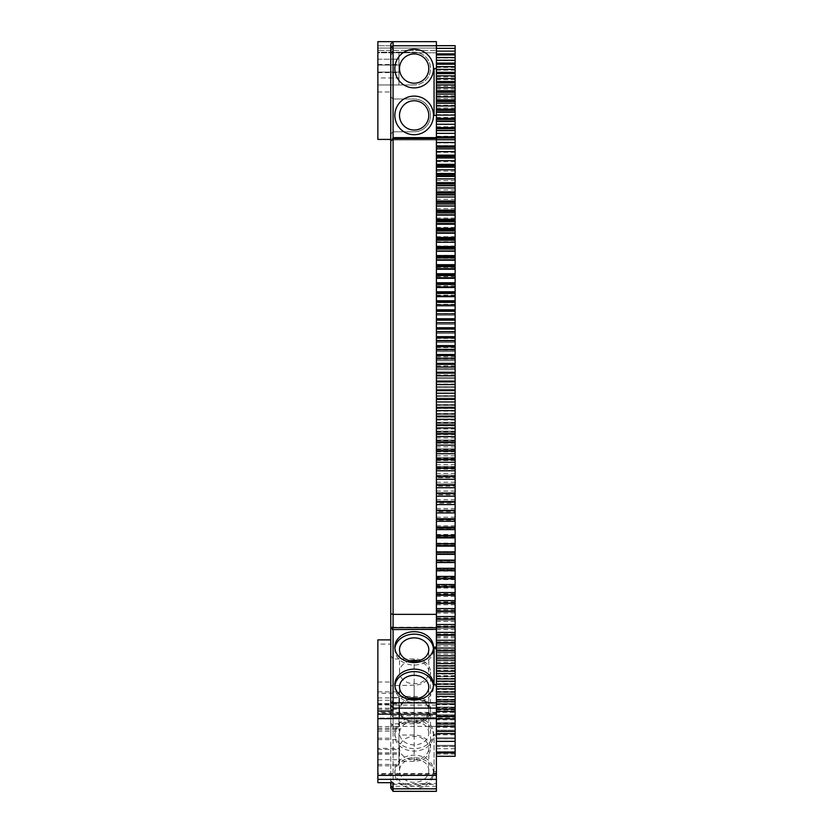 <?xml version="1.0" encoding="UTF-8"?>
<svg xmlns="http://www.w3.org/2000/svg" width="833" height="833" viewBox="0 0 833 833"><rect width="100%" height="100%" fill="white"/><g stroke="black" fill="none" stroke-linecap="round" stroke-linejoin="round"><path stroke-width="0.62" stroke-dasharray="4.17 3.12" d="M393.082 41.65L390.75 43.993L390.75 139.403L390.75 48.085L393.082 45.753L390.75 48.085L390.75 141.162L393.082 138.819L393.082 726.397L390.75 723.013L390.75 141.162L393.082 138.819L391.916 139.986L393.082 137.643L393.082 45.753L436.398 45.753L393.082 45.753L436.398 45.753L436.398 52.771L436.398 45.753L377.87 45.753L455.13 45.753L436.398 45.753L436.398 502.309L455.13 502.309L455.13 501.237L455.13 503.278L436.398 503.278L436.398 502.06L436.398 588.036L455.13 588.036L455.13 586.193L455.13 756.291M455.13 45.68L455.13 502.309M455.13 433.993L455.13 434.597L455.13 433.993M455.13 442.594L455.13 443.271L455.13 442.594M455.13 451.174L455.13 451.923L455.13 451.174M455.13 459.722L455.13 460.555L455.13 459.722M455.13 468.24L455.13 469.156L455.13 468.24M455.13 477.726L455.13 476.736L455.13 477.726L436.398 477.726M455.13 486.274L455.13 485.202L455.13 486.274L436.398 486.274M455.13 494.792L455.13 493.646L455.13 494.792L436.398 494.792M436.398 502.309L436.398 501.237L436.398 502.33L455.13 502.33L455.13 503.278M455.13 511.743L455.13 510.442L455.13 511.743L436.398 511.743M455.13 520.167L455.13 518.792L455.13 520.167L436.398 520.167M455.13 528.57L455.13 527.122L455.13 528.57L436.398 528.57M455.13 536.941L455.13 535.421L455.13 536.941L436.398 536.941M455.13 545.282L455.13 543.678L455.13 545.282L436.398 545.282M455.13 553.591L455.13 551.915L455.13 553.591L436.398 553.591M455.13 561.869L455.13 560.109L455.13 561.869L436.398 561.869M455.13 570.105L455.13 568.283L455.13 570.105L436.398 570.105M455.13 578.321L455.13 576.415L455.13 578.321L436.398 578.321M436.398 586.494L436.398 585.578L455.13 585.599L436.398 585.578L436.398 577.842L455.13 577.842L455.13 586.494L436.398 586.494L436.398 584.516L436.398 752.012M455.13 588.036L455.13 586.494M455.13 594.637L455.13 592.575L455.13 594.637L436.398 594.637M455.13 602.748L455.13 600.614L455.13 602.748L436.398 602.748M455.13 610.818L455.13 608.611L455.13 610.818L436.398 610.818M455.13 618.857L455.13 616.576L455.13 618.857L436.398 618.857M455.13 626.853L455.13 624.5L455.13 626.853L436.398 626.853M455.13 634.819L455.13 632.382L455.13 634.819L436.398 634.819M455.13 642.743L455.13 640.233L455.13 642.743L436.398 642.743M455.13 650.635L455.13 648.053L455.13 650.635L436.398 650.635M455.13 658.486L455.13 655.831L455.13 658.486L436.398 658.486M455.13 666.296L455.13 663.568L455.13 666.296L436.398 666.296M455.13 674.074L455.13 671.263L455.13 674.074L436.398 674.074M455.13 681.81L455.13 678.926L455.13 681.81L436.398 681.81M455.13 689.495L455.13 686.548L455.13 689.495L436.398 689.495M455.13 697.148L455.13 694.118L455.13 697.148L436.398 697.148M455.13 704.76L455.13 701.657L455.13 704.76L436.398 704.76M455.13 712.33L455.13 709.154L455.13 712.33L436.398 712.33L436.398 714.204L436.398 712.33L377.87 712.33L377.87 714.204L377.87 713.027L436.398 713.027M455.13 719.858L455.13 716.609L455.13 719.858L436.398 719.858M455.13 727.344L455.13 724.023L455.13 727.344L436.398 727.344M455.13 734.789L455.13 731.395L455.13 734.789L436.398 734.789M455.13 752.886L436.398 752.886L455.13 752.897M436.398 527.05L455.13 527.05L455.13 536.973L455.13 535.598L436.398 535.598L455.13 535.598L455.13 545.563L455.13 544.116L436.398 544.116L455.13 544.116L455.13 554.122L455.13 552.602L436.398 552.602L455.13 552.591L455.13 562.65L455.13 561.046L436.398 561.046L455.13 561.046L455.13 571.146L455.13 569.47L436.398 569.47L455.13 569.46L455.13 579.601L455.13 577.852L436.398 577.852L436.398 579.601L436.398 502.33L455.13 502.33L436.398 502.33L436.398 45.753L455.13 45.753L436.398 45.753L436.398 748.69L436.398 745.368L436.398 746.316L455.13 746.316L436.398 746.316L436.398 756.291M455.13 745.358L436.398 745.358L455.13 745.368M455.13 738.746L436.398 738.756L455.13 738.746M455.13 737.788L436.398 737.788L455.13 737.799M455.13 730.177L455.13 733.363L455.13 730.177L436.398 730.177L455.13 730.177M455.13 722.523L436.398 722.523L455.13 722.523M455.13 715.786L436.398 715.797L455.13 715.786M455.13 714.818L436.398 714.818L455.13 714.818M436.398 588.036L436.398 710.039L436.398 707.082L436.398 708.06L455.13 708.05L436.398 708.06L436.398 717.859L455.13 717.859M455.13 707.071L436.398 707.071L455.13 707.082M455.13 700.272L436.398 700.282L455.13 700.272M455.13 699.293L436.398 699.293L455.13 699.293M455.13 692.452L436.398 692.452L455.13 692.452M455.13 691.463L436.398 691.463L455.13 691.463M455.13 684.591L436.398 684.591L455.13 684.591M455.13 683.601L436.398 683.601L455.13 683.601M455.13 676.688L436.398 676.698L455.13 676.688M455.13 668.743L436.398 668.753L455.13 668.743M455.13 667.743L436.398 667.743L455.13 667.743M455.13 660.767L436.398 660.767L455.13 660.767M455.13 659.757L436.398 659.757L455.13 659.757M455.13 652.749L436.398 652.749L455.13 652.749M455.13 651.729L436.398 651.729L455.13 651.739M455.13 644.69L436.398 644.69L455.13 644.69M455.13 643.67L436.398 643.67L455.13 643.67M455.13 635.569L436.398 635.569L455.13 635.569M455.13 628.457L436.398 628.457L455.13 628.457M455.13 620.283L436.398 620.293L455.13 620.283M455.13 612.078L436.398 612.088L455.13 612.078M455.13 611.047L436.398 611.047L455.13 611.047M455.13 603.842L436.398 603.842L455.13 603.842M455.13 602.8L436.398 602.8L455.13 602.8M455.13 595.564L436.398 595.564L455.13 595.564M455.13 594.512L436.398 594.512L455.13 594.523M455.13 587.244L436.398 587.255L455.13 587.244M455.13 527.05L455.13 502.33M455.13 501.237L436.398 501.237L455.13 501.237M455.13 492.574L436.398 492.574L455.13 492.574M455.13 484.983L436.398 484.983L455.13 484.983M455.13 483.89L436.398 483.89L455.13 483.89M455.13 476.268L436.398 476.268L455.13 476.268M455.13 475.164L436.398 475.164L455.13 475.164M455.13 467.521L436.398 467.521L455.13 467.521M455.13 466.418L436.398 466.418L455.13 466.418M455.13 458.754L436.398 458.754L455.13 458.754M455.13 457.65L436.398 457.65L455.13 457.65M455.13 449.955L436.398 449.966L455.13 449.955M455.13 448.852L436.398 448.852L455.13 448.852M455.13 441.136L436.398 441.136L455.13 441.136M455.13 440.022L436.398 440.022L455.13 440.022M455.13 432.296L436.398 432.296L455.13 432.296M455.13 431.171L436.398 431.171L455.13 431.182M455.13 423.424L436.398 423.424L455.13 423.424M455.13 422.3L436.398 422.3L455.13 422.3M455.13 414.522L436.398 414.532L455.13 414.522M455.13 413.407L436.398 413.407L455.13 413.407M455.13 405.609L436.398 405.609L455.13 405.609M455.13 404.484L436.398 404.484L455.13 404.484M455.13 396.664L436.398 396.675L455.13 396.664M455.13 395.54L436.398 395.54L455.13 395.54M455.13 387.709L436.398 387.709L455.13 387.709M455.13 386.574L436.398 386.574L455.13 386.574M455.13 378.723L436.398 378.723L455.13 378.723M455.13 377.588L436.398 377.588L455.13 377.588M455.13 369.717L436.398 369.717L455.13 369.717M455.13 368.582L436.398 368.582L455.13 368.582M455.13 360.689L436.398 360.689L455.13 360.689M455.13 359.554L436.398 359.554L455.13 359.554M455.13 351.641L436.398 351.651L455.13 351.641M455.13 350.506L436.398 350.506L455.13 350.506M455.13 342.582L436.398 342.582L455.13 342.582M455.13 341.436L436.398 341.436L455.13 341.436M455.13 333.492L436.398 333.502L455.13 333.492M455.13 332.346L436.398 332.346L455.13 332.346M455.13 324.391L436.398 324.391L455.13 324.391M455.13 323.246L436.398 323.246L455.13 323.246M455.13 315.27L436.398 315.28L455.13 315.27M455.13 314.124L436.398 314.124L455.13 314.124M455.13 306.138L436.398 306.138L455.13 306.138M455.13 304.982L436.398 304.982L455.13 304.982M455.13 296.985L436.398 296.985L455.13 296.985M455.13 295.83L436.398 295.83L455.13 295.83M455.13 287.812L436.398 287.812L455.13 287.812M455.13 286.656L436.398 286.656L455.13 286.656M455.13 278.628L436.398 278.628L455.13 278.628M455.13 277.472L436.398 277.472L455.13 277.472M455.13 269.434L436.398 269.434L455.13 269.434M455.13 268.268L436.398 268.268L455.13 268.268M455.13 260.219L436.398 260.219L455.13 260.219M455.13 259.053L436.398 259.053L455.13 259.053M455.13 250.993L436.398 250.993L455.13 250.993M455.13 249.827L436.398 249.827L455.13 249.827M455.13 240.581L436.398 240.581L455.13 240.591M455.13 232.501L436.398 232.501L455.13 232.501M455.13 231.335L436.398 231.335L455.13 231.335M455.13 223.234L436.398 223.234L455.13 223.234M455.13 222.067L436.398 222.067L455.13 222.067M455.13 213.956L436.398 213.966L455.13 213.956M455.13 212.79L436.398 212.79L455.13 212.79M455.13 204.679L436.398 204.679L455.13 204.679M455.13 203.502L436.398 203.502L455.13 203.502M455.13 195.38L436.398 195.38L455.13 195.38M455.13 194.204L436.398 194.204L455.13 194.204M455.13 186.071L436.398 186.071L455.13 186.071M455.13 184.895L436.398 184.895L455.13 184.895M455.13 176.763L436.398 176.763L455.13 176.763M455.13 175.586L436.398 175.586L455.13 175.586M455.13 167.433L436.398 167.433L455.13 167.433M455.13 166.256L436.398 166.256L455.13 166.256M455.13 158.103L436.398 158.103L455.13 158.103M455.13 156.927L436.398 156.927L455.13 156.927M455.13 148.763L436.398 148.763L455.13 148.763M455.13 147.587L436.398 147.587L455.13 147.587M455.13 139.423L436.398 139.423L455.13 139.423M455.13 138.247L436.398 138.247L455.13 138.247M455.13 130.073L436.398 130.073L455.13 130.073M455.13 128.896L436.398 128.896L455.13 128.896M455.13 120.723L436.398 120.723L455.13 120.723M455.13 119.535L436.398 119.535L455.13 119.535M455.13 111.362L436.398 111.362L455.13 111.362M455.13 110.175L436.398 110.175L455.13 110.175M455.13 101.99L436.398 101.99L455.13 101.99M455.13 100.814L436.398 100.814L455.13 100.814M455.13 92.63L436.398 92.63L455.13 92.63M455.13 91.443L436.398 91.443L455.13 91.443M455.13 83.258L436.398 83.258L455.13 83.258M455.13 82.071L436.398 82.071L455.13 82.071M455.13 73.877L436.398 73.877L455.13 73.877M455.13 72.7L436.398 72.7L455.13 72.7M455.13 64.505L436.398 64.505L455.13 64.505M455.13 63.329L436.398 63.329L455.13 63.329M455.13 55.134L436.398 55.134L455.13 55.134M455.13 53.947L436.398 53.947L455.13 53.947M455.13 45.753L436.398 45.753L436.398 48.085L436.398 41.65L377.87 41.65L377.87 52.771L436.398 52.771L436.398 50.428L436.398 52.771L377.87 52.771L377.87 50.428L377.87 139.403L390.75 139.403L390.75 91.984L390.75 139.403L377.87 139.403L390.75 139.403M436.398 791.35L436.398 717.827L393.082 717.827L393.082 791.35M436.398 788.83L436.398 783.686L436.398 788.83M436.398 775.367L436.398 773.493L436.398 775.367M436.398 138.819L436.398 139.986L436.398 138.819L393.082 138.819L436.398 138.819M436.398 502.33L436.398 503.278M436.398 708.112L436.398 702.5L436.398 708.112M436.398 685.986L436.398 684.58L436.398 685.986L434.055 685.986L434.055 684.58L434.055 685.986M377.87 48.085L436.398 48.085L377.87 48.085M377.87 91.984L377.87 139.403L377.87 91.984L390.75 91.984L377.87 91.984M377.87 52.187L377.87 77.938L398.945 77.938L398.945 72.086L398.945 84.966L414.157 84.966L398.945 84.966L398.945 77.938L377.87 77.938L377.87 84.966L377.87 72.086L398.945 72.086L398.945 65.068L398.945 72.086L377.87 72.086L398.945 72.086L377.87 72.086L377.87 65.068L398.945 65.068L398.945 59.205L398.945 65.068L377.87 65.068L398.945 65.068L377.87 65.068L377.87 59.205L398.945 59.205L398.945 52.187L414.157 52.187A16.389 16.389 0 0 1 430.546 68.577A16.389 16.389 0 0 1 414.157 84.966A16.389 16.389 0 0 0 430.546 68.577A16.389 16.389 0 0 0 414.157 52.187L398.945 52.187L398.945 64.516L398.945 52.187L398.945 59.205L377.87 59.205L377.87 52.187L398.945 52.187L398.945 84.966L398.945 72.638L398.945 84.966L377.87 84.966L398.945 84.966L377.87 84.966L398.945 84.966L398.945 52.187L377.87 52.187M455.13 373.205L436.398 373.205M455.13 382.035L436.398 382.035M455.13 390.854L436.398 390.854M455.13 399.653L436.398 399.653M455.13 408.42L436.398 408.42M455.13 417.166L436.398 417.166M455.13 425.892L436.398 425.892M455.13 434.597L436.398 434.597M455.13 443.271L436.398 443.271M455.13 451.923L436.398 451.923M455.13 460.555L436.398 460.555M455.13 469.156L436.398 469.156M455.13 476.768L436.398 476.768M455.13 485.316L436.398 485.316M455.13 493.834L436.398 493.834M455.13 510.796L436.398 510.796M455.13 519.23L436.398 519.23M455.13 527.633L436.398 527.633M455.13 536.004L436.398 536.004M455.13 544.345L436.398 544.345M455.13 552.664L436.398 552.664M455.13 560.942L436.398 560.942M455.13 569.189L436.398 569.189M455.13 577.404L436.398 577.404M455.13 593.731L436.398 593.731M455.13 601.842L436.398 601.842M455.13 609.912L436.398 609.912M455.13 617.961L436.398 617.961M455.13 625.958L436.398 625.958M455.13 633.934L436.398 633.934M455.13 641.858L436.398 641.858M455.13 649.75L436.398 649.75M455.13 657.612L436.398 657.612M455.13 665.432L436.398 665.432M455.13 673.199L436.398 673.199M455.13 680.946L436.398 680.946M455.13 688.641L436.398 688.641M455.13 696.294L436.398 696.294M455.13 703.916L436.398 703.916M455.13 711.486L436.398 711.486M455.13 719.014L436.398 719.014M455.13 726.511L436.398 726.511M455.13 733.956L436.398 733.956M436.398 754.094L455.13 754.094M436.398 748.69L455.13 748.69M436.398 746.483L455.13 746.483M436.398 741.047L455.13 741.047M436.398 738.829L455.13 738.829M436.398 731.145L455.13 731.145M436.398 731.135L455.13 731.135L436.398 731.124M436.398 733.363L455.13 733.363M436.398 723.492L455.13 723.492M436.398 723.481L455.13 723.481M436.398 725.626L455.13 725.626M436.398 723.388L455.13 723.388M436.398 715.599L455.13 715.599M436.398 710.039L455.13 710.039M436.398 707.769L455.13 707.769M436.398 702.177L455.13 702.177M436.398 699.897L455.13 699.897M436.398 694.274L455.13 694.274M436.398 691.984L455.13 691.984M436.398 686.34L455.13 686.34M436.398 684.039L455.13 684.039M436.398 675.688L455.13 675.688M436.398 675.698L455.13 675.698M436.398 678.354L455.13 678.354M436.398 676.042L455.13 676.042M436.398 670.336L455.13 670.336M436.398 668.004L455.13 668.004M436.398 662.277L455.13 662.277M436.398 659.934L455.13 659.934M436.398 654.176L455.13 654.176M436.398 651.822L455.13 651.822M436.398 646.033L455.13 646.033M436.398 643.68L455.13 643.68M436.398 636.599L455.13 636.599M436.398 636.589L455.13 636.589M436.398 637.859L455.13 637.859M436.398 635.485L455.13 635.485M436.398 627.426L455.13 627.426M436.398 627.436L455.13 627.436M436.398 629.644L455.13 629.644M436.398 627.259L455.13 627.259M436.398 619.252L455.13 619.252M436.398 619.263L455.13 619.263M436.398 621.397L455.13 621.397M436.398 619.002L455.13 619.002M436.398 613.109L455.13 613.109M436.398 610.704L455.13 610.704M436.398 604.779L455.13 604.779M436.398 602.374L455.13 602.374M436.398 596.428L455.13 596.428M436.398 594.002L455.13 594.002M436.398 586.193L455.13 586.193M436.398 586.203L455.13 586.203M436.398 578.904L455.13 578.904L436.398 578.904M436.398 579.601L455.13 579.601M436.398 577.165L455.13 577.165M436.398 570.522L455.13 570.522L436.398 570.522M436.398 571.146L455.13 571.146M436.398 568.689L455.13 568.689M436.398 562.108L455.13 562.108L436.398 562.108M436.398 562.65L455.13 562.65M436.398 560.192L455.13 560.192M436.398 553.664L455.13 553.664L436.398 553.664M436.398 554.122L455.13 554.122M436.398 551.654L455.13 551.654M436.398 545.188L455.13 545.188L436.398 545.188M436.398 545.563L455.13 545.563M436.398 543.085L455.13 543.085M436.398 536.681L455.13 536.681L436.398 536.671M436.398 536.973L455.13 536.973M436.398 534.484L455.13 534.484M436.398 528.132L455.13 528.132L436.398 528.132M436.398 527.06L455.13 527.06M436.398 528.351L455.13 528.351M436.398 525.852L455.13 525.852M436.398 519.563L455.13 519.563L436.398 519.563M436.398 518.48L455.13 518.48L436.398 518.48M436.398 519.698L455.13 519.698M436.398 517.199L455.13 517.199M436.398 510.962L455.13 510.962L436.398 510.962M436.398 509.869L455.13 509.869M436.398 509.879L455.13 509.879M436.398 511.014L455.13 511.014M436.398 508.505L455.13 508.505M436.398 499.79L455.13 499.79M436.398 493.677L455.13 493.677L436.398 493.667M436.398 493.563L455.13 493.563M436.398 491.033L455.13 491.033M436.398 484.796L455.13 484.796M436.398 482.255L455.13 482.255M436.398 476.007L455.13 476.007M436.398 473.456L455.13 473.456M436.398 467.178L455.13 467.178M436.398 464.627L455.13 464.627M436.398 458.327L455.13 458.327M436.398 455.766L455.13 455.766M436.398 449.456L455.13 449.456M436.398 446.884L455.13 446.884M436.398 440.553L455.13 440.553M436.398 437.971L455.13 437.971M436.398 431.629L455.13 431.629M436.398 429.037L455.13 429.037M436.398 422.675L455.13 422.675M436.398 420.082L455.13 420.082M436.398 413.699L455.13 413.699M436.398 411.096L455.13 411.096M436.398 404.703L455.13 404.703M436.398 402.1L455.13 402.1M436.398 395.675L455.13 395.675M436.398 393.072L455.13 393.072M436.398 386.637L455.13 386.637M436.398 384.023L455.13 384.023M436.398 377.568L455.13 377.568M436.398 374.944L455.13 374.944M436.398 368.488L455.13 368.488M436.398 365.854L455.13 365.854M436.398 359.377L455.13 359.377M436.398 356.743L455.13 356.743M436.398 350.256L455.13 350.256M436.398 347.611L455.13 347.611M436.398 341.114L455.13 341.114M436.398 338.458L455.13 338.458M436.398 331.951L455.13 331.951M436.398 329.295L455.13 329.295M436.398 322.767L455.13 322.767M436.398 320.111L455.13 320.111M436.398 313.562L455.13 313.562M436.398 310.907L455.13 310.907M436.398 304.347L455.13 304.347M436.398 301.681L455.13 301.681M436.398 295.121L455.13 295.121M436.398 292.445L455.13 292.445M436.398 285.865L455.13 285.865M436.398 283.189L455.13 283.189M436.398 276.608L455.13 276.608M436.398 273.922L455.13 273.922M436.398 267.331L455.13 267.331M436.398 264.644L455.13 264.644M436.398 258.032L455.13 258.032M436.398 255.346L455.13 255.346M436.398 248.734L455.13 248.734M436.398 246.037L455.13 246.037M436.398 241.757L455.13 241.757M436.398 241.747L455.13 241.747M436.398 239.415L455.13 239.415M436.398 236.718L455.13 236.718M436.398 230.075L455.13 230.075M436.398 227.378L455.13 227.378M436.398 220.735L455.13 220.735M436.398 218.038L455.13 218.038M436.398 211.384L455.13 211.384M436.398 208.677L455.13 208.677M436.398 202.023L455.13 202.023M436.398 199.316L455.13 199.316M436.398 192.642L455.13 192.642M436.398 189.934L455.13 189.934M436.398 183.26L455.13 183.26M436.398 180.553L455.13 180.553M436.398 173.868L455.13 173.868M436.398 171.15L455.13 171.15M436.398 164.476L455.13 164.476M436.398 161.748L455.13 161.748M436.398 155.063L455.13 155.063M436.398 152.345L455.13 152.345M436.398 145.65L455.13 145.65M436.398 142.922L455.13 142.922M436.398 136.227L455.13 136.227M436.398 133.509L455.13 133.509M436.398 126.803L455.13 126.803M436.398 124.075L455.13 124.075M436.398 117.37L455.13 117.37M436.398 114.642L455.13 114.642M436.398 107.936L455.13 107.936M436.398 105.208L455.13 105.208M436.398 98.492L455.13 98.492M436.398 95.764L455.13 95.764M436.398 89.048L455.13 89.048M436.398 86.32L455.13 86.32M436.398 79.604L455.13 79.604M436.398 76.875L455.13 76.875M436.398 70.159L455.13 70.159M436.398 67.421L455.13 67.421M436.398 60.705L455.13 60.705M436.398 57.977L455.13 57.977M436.398 51.25L455.13 51.25M436.398 48.522L455.13 48.522M436.398 774.201L377.87 774.201L377.87 775.367L377.87 773.493L436.398 773.493M377.87 774.201L377.87 773.493M390.937 785.831L393.082 786.258L393.082 788.83L393.082 783.686L436.398 783.686M390.75 780.406L390.75 785.55L390.75 780.406L393.082 784.384L436.398 784.384M436.398 786.258L393.082 786.258L393.082 784.384L390.75 783.915M436.398 735.622L434.055 735.622L434.055 734.217L434.055 773.086L434.055 735.622M436.398 773.086L434.055 773.086M433.472 773.086A19.315 15.452 0 0 0 414.157 757.634A19.315 15.452 0 0 0 394.842 773.086A19.315 15.452 0 0 0 414.157 788.539A19.315 15.452 0 0 0 433.472 773.086L433.472 770.629A19.315 15.452 0 0 0 414.157 755.177A19.315 15.452 0 0 0 394.842 770.629A19.315 15.452 0 0 0 414.157 786.081A19.315 15.452 0 0 0 433.472 770.629M433.472 735.622A19.315 15.452 0 0 0 414.157 720.17A19.315 15.452 0 0 0 394.842 735.622A19.315 15.452 0 0 0 414.157 751.074A19.315 15.452 0 0 0 433.472 735.622L433.472 733.165A19.315 15.452 0 0 0 414.157 717.713A19.315 15.452 0 0 0 394.842 733.165A19.315 15.452 0 0 0 414.157 748.617A19.315 15.452 0 0 0 433.472 733.165M436.398 771.681L434.055 771.681M436.398 734.217L434.055 734.217M390.75 723.013L390.75 713.621L393.082 717.598L436.398 717.598M392.26 715.734L393.082 717.827M436.398 726.397L393.082 726.397L393.082 717.598M393.082 137.643L436.398 137.643M436.398 115.402L434.055 115.402L434.055 68.577L434.055 115.402L436.398 115.402L434.055 115.402L434.055 68.577L436.398 68.577M433.472 68.577A19.315 19.315 0 0 1 404.505 85.299A19.315 19.315 0 0 1 404.505 51.844A19.315 19.315 0 0 1 433.472 68.577A19.315 19.315 0 0 1 404.505 85.299A19.315 19.315 0 0 1 404.505 51.844A19.315 19.315 0 0 1 433.472 68.577A19.315 19.315 0 0 1 404.505 85.299A19.315 19.315 0 0 1 404.505 51.844A19.315 19.315 0 0 1 433.472 68.577M433.472 115.402A19.315 19.315 0 0 1 404.505 132.135A19.315 19.315 0 0 1 404.505 98.679A19.315 19.315 0 0 1 433.472 115.402A19.315 19.315 0 0 1 404.505 132.135A19.315 19.315 0 0 1 404.505 98.679A19.315 19.315 0 0 1 433.472 115.402A19.315 19.315 0 0 1 404.505 132.135A19.315 19.315 0 0 1 404.505 98.679A19.315 19.315 0 0 1 433.472 115.402M393.082 50.428L390.75 52.771L393.082 50.428L436.398 50.428L377.87 50.428L393.082 50.428L393.082 52.771L436.398 52.771L393.082 52.771L393.082 45.753L393.082 48.085L436.398 48.085L393.082 48.085L393.082 45.753L390.75 48.085L390.75 50.428L393.082 48.085L390.75 50.428L390.75 48.085M434.055 648.532L434.055 647.126M436.398 705.072L393.082 705.072L393.082 702.5L390.75 699.22L390.75 704.833L393.082 705.072L393.082 708.112L393.082 702.5L436.398 702.5M390.75 699.22L390.75 702.729L393.082 703.198L436.398 703.198M377.87 713.027L377.87 712.33M377.87 639.869L377.87 644.076L390.75 644.076L390.75 639.869L390.75 709.164M377.87 782.687L377.87 644.076M377.87 703.552L377.87 765.829L377.87 703.552L398.945 703.552L398.945 718.067L377.87 718.067M390.75 782.687L390.75 704.489L377.87 704.489M390.75 780.813L393.082 782.687M390.75 713.621L390.75 788.07M390.75 55.113L393.082 52.771L390.75 55.113M394.904 685.809A19.315 15.452 0 0 0 394.842 687.048A19.315 15.452 0 0 0 414.157 702.5A19.315 15.452 0 0 0 433.472 687.048L433.472 684.58M433.472 687.048A19.315 15.452 0 0 0 433.41 685.809M394.904 648.355A19.315 15.452 0 0 0 394.842 649.584A19.315 15.452 0 0 0 414.157 665.036A19.315 15.452 0 0 0 433.472 649.584L433.472 647.126M433.472 649.584A19.315 15.452 0 0 0 433.41 648.355M390.75 704.603L390.75 702.729M390.75 141.162L392.26 139.642M377.87 738.205L390.75 738.205L390.75 644.076M390.75 738.205L390.75 704.489M390.75 134.134L390.75 96.67L393.082 99.012L414.157 99.012A16.389 16.389 0 0 1 430.546 115.402A16.389 16.389 0 0 1 414.157 131.791L393.082 131.791L393.082 99.012L414.157 99.012A16.389 16.389 0 0 1 430.546 115.402A16.389 16.389 0 0 1 414.157 131.791L393.082 131.791L393.082 99.012L390.75 96.67L390.75 134.134L393.082 131.791L390.75 134.134M390.75 685.642L390.75 727.084L390.75 685.642L414.157 685.174A16.389 13.109 0 0 0 430.546 672.054A16.389 13.109 0 0 0 414.157 658.945L393.082 658.945L393.082 723.804L414.157 723.804A16.389 13.109 0 0 0 430.546 710.695A16.389 13.109 0 0 0 414.157 697.575L414.157 661.287M428.797 68.577A14.63 14.63 0 0 1 406.837 81.249A14.63 14.63 0 0 1 406.837 55.905A14.63 14.63 0 0 1 428.797 68.577A14.63 14.63 0 0 1 406.837 81.249A14.63 14.63 0 0 1 406.837 55.905A14.63 14.63 0 0 1 428.797 68.577A14.63 14.63 0 0 1 406.837 81.249A14.63 14.63 0 0 1 406.837 55.905A14.63 14.63 0 0 1 428.797 68.577M377.87 700.272L390.75 700.272M377.87 682.008L390.75 682.008M377.87 765.829L398.945 765.829L398.945 761.268L414.157 761.268A16.389 13.109 0 0 0 430.546 748.149A16.389 13.109 0 0 0 414.157 735.039L414.157 698.752M377.87 752.772L398.945 752.772L398.945 728.209L398.945 752.772M377.87 731.124L398.945 731.124M414.157 761.268L414.157 722.628L398.945 722.628L398.945 718.067M377.87 708.227L398.945 708.227M398.945 765.829L398.945 748.326L377.87 748.326M377.87 764.423L398.945 764.423M377.87 709.341L398.945 709.341L398.945 703.552M377.87 759.738L398.945 759.738M398.945 709.341L398.945 693.243L377.87 693.243M377.87 703.729L398.945 703.729M377.87 753.948L398.945 753.948M377.87 697.929L398.945 697.929M377.87 754.125L398.945 754.125L398.945 748.326M377.87 691.838L398.945 691.838L398.945 693.243M398.945 754.125L398.945 749.44L377.87 749.44M377.87 739.61L398.945 739.61L398.945 735.039L414.157 735.039M377.87 726.543L398.945 726.543L398.945 704.905L398.945 726.543M377.87 704.905L398.945 704.905M398.945 722.628L398.945 691.838M398.945 696.409L414.157 696.409A16.389 13.109 0 0 1 430.546 709.518A16.389 13.109 0 0 1 414.157 722.628M398.945 739.61L398.945 749.44M428.797 770.629A14.63 11.704 0 0 0 414.157 758.925A14.63 11.704 0 0 0 399.528 770.629A14.63 11.704 0 0 0 414.157 782.333A14.63 11.704 0 0 0 428.797 770.629L428.797 748.149A14.63 11.704 0 0 0 414.157 736.445A14.63 11.704 0 0 0 399.528 748.149A14.63 11.704 0 0 0 414.157 759.863A14.63 11.704 0 0 0 428.797 748.149M428.797 733.165A14.63 11.704 0 0 0 414.157 721.461A14.63 11.704 0 0 0 399.528 733.165A14.63 11.704 0 0 0 414.157 744.879A14.63 11.704 0 0 0 428.797 733.165L428.797 710.695A14.63 11.704 0 0 0 414.157 698.981A14.63 11.704 0 0 0 399.528 710.695A14.63 11.704 0 0 0 414.157 722.398A14.63 11.704 0 0 0 428.797 710.695M428.797 115.402A14.63 14.63 0 0 1 406.837 128.074A14.63 14.63 0 0 1 406.837 102.73A14.63 14.63 0 0 1 428.797 115.402A14.63 14.63 0 0 1 406.837 128.074A14.63 14.63 0 0 1 406.837 102.73A14.63 14.63 0 0 1 428.797 115.402A14.63 14.63 0 0 1 406.837 128.074A14.63 14.63 0 0 1 406.837 102.73A14.63 14.63 0 0 1 428.797 115.402M390.75 697.106L393.082 697.575L393.082 723.804L390.75 727.084M390.75 655.665L393.082 658.945L393.082 697.575L414.157 697.575M398.945 761.268L398.945 735.039M410.065 698.283A14.63 11.704 0 0 0 399.528 709.518A14.63 11.704 0 0 0 414.157 721.222A14.63 11.704 0 0 0 428.797 709.518A14.63 11.704 0 0 0 418.26 698.283M428.797 709.518L428.797 687.048M410.065 660.819A14.63 11.704 0 0 0 399.528 672.054A14.63 11.704 0 0 0 414.157 683.768A14.63 11.704 0 0 0 428.797 672.054A14.63 11.704 0 0 0 418.26 660.819M428.797 672.054L428.797 649.584M414.157 697.815L414.157 696.409M414.157 660.35L414.157 658.945M414.157 723.804L414.157 685.174M392.145 715.724L436.398 715.724M391.916 139.986L436.398 139.986L391.916 139.986M392.385 629.561L436.398 629.561M392.145 627.218L436.398 627.218M377.87 64.516L398.945 64.516M377.87 72.638L398.945 72.638M394.842 773.086L394.842 770.629M394.842 735.622L394.842 733.165M394.842 687.048L394.842 684.58M394.842 649.584L394.842 647.126M377.87 728.209L398.945 728.209M377.87 729.458L398.945 729.458M430.546 748.149L430.546 709.518M399.528 770.629L399.528 748.149M399.528 733.165L399.528 710.695M399.528 709.518L399.528 687.048M399.528 672.054L399.528 649.584M430.546 710.695L430.546 672.054"/><path stroke-width="1.25" d="M436.398 45.68L455.13 45.68L455.13 756.291L436.398 756.291L436.398 752.897L455.13 752.897M436.398 48.366L455.13 48.366M436.398 788.83L393.082 788.83L393.082 791.35L436.398 791.35L436.398 752.897M390.75 613.765L393.082 614.358L393.082 627.686L392.145 627.218L392.26 628.228L390.75 627.926L390.75 141.162L393.082 138.819L436.398 138.819L436.398 614.358L393.082 614.358L393.082 138.819L436.398 138.819L436.398 115.402L434.055 115.402L434.055 68.577L436.398 68.577L436.398 115.402M436.398 45.753L436.398 41.65L393.082 41.65L393.082 45.753L436.398 45.753L436.398 68.577M455.13 741.36L436.398 741.36L436.398 614.358M390.75 141.162L390.75 43.993L393.082 41.65L377.87 41.65L377.87 139.403L390.75 139.403M436.398 51.105L455.13 51.105M455.13 53.864L436.398 53.864M455.13 54.905L436.398 54.905M436.398 57.519L455.13 57.519M436.398 60.247L455.13 60.247M455.13 63.089L436.398 63.089M455.13 64.12L436.398 64.12M436.398 66.671L455.13 66.671M436.398 69.399L455.13 69.399M455.13 72.315L436.398 72.315M455.13 73.346L436.398 73.346M436.398 75.813L455.13 75.813M436.398 78.541L455.13 78.541M455.13 81.53L436.398 81.53M455.13 82.571L436.398 82.571M436.398 84.956L455.13 84.956M436.398 87.694L455.13 87.694M455.13 90.755L436.398 90.755M455.13 91.786L436.398 91.786M436.398 94.098L455.13 94.098M436.398 96.836L455.13 96.836M455.13 99.97L436.398 99.97M455.13 101.001L436.398 101.001M436.398 103.24L455.13 103.24M436.398 105.968L455.13 105.968M455.13 109.175L436.398 109.175M455.13 110.206L436.398 110.206M436.398 112.382L455.13 112.382M436.398 115.1L455.13 115.1M455.13 118.39L436.398 118.39M455.13 119.421L436.398 119.421M436.398 121.514L455.13 121.514M436.398 124.232L455.13 124.232M455.13 127.584L436.398 127.584M455.13 128.615L436.398 128.615M436.398 130.635L455.13 130.635M436.398 133.363L455.13 133.363M455.13 136.789L436.398 136.789M455.13 137.82L436.398 137.82M436.398 139.757L455.13 139.757M436.398 142.474L455.13 142.474M455.13 145.983L436.398 145.983M455.13 147.004L436.398 147.004M436.398 148.868L455.13 148.868M436.398 151.596L455.13 151.596M455.13 155.167L436.398 155.167M455.13 156.188L436.398 156.188M436.398 157.978L455.13 157.978M436.398 160.696L455.13 160.696M455.13 164.34L436.398 164.34M455.13 165.371L436.398 165.371M436.398 167.079L455.13 167.079M436.398 169.797L455.13 169.797M455.13 173.514L436.398 173.514M455.13 174.545L436.398 174.545M436.398 176.179L455.13 176.179M436.398 178.887L455.13 178.887M455.13 182.677L436.398 182.677M455.13 183.697L436.398 183.697M436.398 185.259L455.13 185.259M436.398 187.977L455.13 187.977M455.13 191.829L436.398 191.829M455.13 192.86L436.398 192.86M436.398 194.339L455.13 194.339M436.398 197.046L455.13 197.046M455.13 200.972L436.398 200.972M455.13 202.002L436.398 202.002M436.398 203.408L455.13 203.408M436.398 206.115L455.13 206.115M455.13 210.114L436.398 210.114M455.13 211.134L436.398 211.134M436.398 212.467L455.13 212.467M436.398 215.164L455.13 215.164M455.13 219.235L436.398 219.235M455.13 220.256L436.398 220.256M436.398 221.505L455.13 221.505M436.398 224.212L455.13 224.212M455.13 228.346L436.398 228.346M455.13 229.367L436.398 229.367M436.398 230.543L455.13 230.543M436.398 233.24L455.13 233.24M455.13 237.457L436.398 237.457M455.13 238.467L436.398 238.467M436.398 239.571L455.13 239.571M436.398 242.257L455.13 242.257M455.13 246.547L436.398 246.547M455.13 247.557L436.398 247.557M436.398 248.578L455.13 248.578M436.398 251.274L455.13 251.274M455.13 255.616L436.398 255.616M455.13 256.637L436.398 256.637M436.398 257.584L455.13 257.584M436.398 260.26L455.13 260.26M455.13 264.686L436.398 264.686M455.13 265.696L436.398 265.696M436.398 266.57L455.13 266.57M436.398 269.246L455.13 269.246M455.13 273.734L436.398 273.734M455.13 274.744L436.398 274.744M436.398 275.536L455.13 275.536M436.398 278.212L455.13 278.212M455.13 282.772L436.398 282.772M455.13 283.782L436.398 283.782M436.398 284.49L455.13 284.49M436.398 287.166L455.13 287.166M455.13 291.789L436.398 291.789M455.13 292.799L436.398 292.799M436.398 293.435L455.13 293.435M436.398 296.1L455.13 296.1M455.13 300.796L436.398 300.796M455.13 301.806L436.398 301.806M436.398 302.358L455.13 302.358M436.398 305.024L455.13 305.024M455.13 309.782L436.398 309.782M455.13 310.792L436.398 310.792M436.398 311.271L455.13 311.271M436.398 313.926L455.13 313.926M455.13 318.758L436.398 318.758M455.13 319.757L436.398 319.757M436.398 320.164L455.13 320.164M436.398 322.819L455.13 322.819M455.13 327.713L436.398 327.713M455.13 328.712L436.398 328.712M436.398 329.045L455.13 329.045M436.398 331.69L455.13 331.69M455.13 336.647L436.398 336.647M455.13 337.646L436.398 337.646M436.398 337.896L455.13 337.896M436.398 340.541L455.13 340.541M455.13 345.57L436.398 345.57M455.13 346.57L436.398 346.57M436.398 346.736L455.13 346.736M436.398 349.371L455.13 349.371M455.13 354.473L436.398 354.473M455.13 355.462L436.398 355.462M436.398 355.556L455.13 355.556M436.398 358.19L455.13 358.19M455.13 363.344L436.398 363.344M455.13 364.344L436.398 364.344M436.398 364.365L455.13 364.365M436.398 366.989L455.13 366.989M455.13 372.205L436.398 372.205M436.398 373.142L455.13 373.142M436.398 375.756L455.13 375.756M455.13 381.045L436.398 381.045M436.398 381.899L455.13 381.899M436.398 384.513L455.13 384.513M455.13 389.865L436.398 389.865M436.398 390.635L455.13 390.635M436.398 393.249L455.13 393.249M455.13 398.663L436.398 398.663M436.398 399.361L455.13 399.361M436.398 401.954L455.13 401.954M455.13 407.441L436.398 407.441M436.398 408.055L455.13 408.055M436.398 410.638L455.13 410.638M455.13 416.188L436.398 416.188M436.398 416.719L455.13 416.719M436.398 419.311L455.13 419.311M455.13 424.924L436.398 424.924M436.398 425.371L455.13 425.371M436.398 427.943L455.13 427.943M455.13 433.618L436.398 433.618M436.398 433.993L455.13 433.993M436.398 436.565L455.13 436.565M455.13 442.302L436.398 442.302M436.398 442.594L455.13 442.594M436.398 445.155L455.13 445.155M455.13 450.955L436.398 450.955M436.398 451.174L455.13 451.174M436.398 453.725L455.13 453.725M455.13 459.587L436.398 459.587M436.398 459.722L455.13 459.722M436.398 462.263L455.13 462.263M455.13 468.188L436.398 468.188M436.398 468.24L455.13 468.24M436.398 470.78L455.13 470.78M436.398 476.736L455.13 476.736M436.398 479.267L455.13 479.267M436.398 485.202L455.13 485.202M436.398 487.732L455.13 487.732M436.398 493.646L455.13 493.646M436.398 496.166L455.13 496.166M436.398 502.06L455.13 502.06M436.398 504.569L455.13 504.569M436.398 510.442L455.13 510.442M436.398 512.941L455.13 512.941M436.398 518.792L455.13 518.792M436.398 521.281L455.13 521.281M436.398 527.122L455.13 527.122M436.398 529.601L455.13 529.601M436.398 535.421L455.13 535.421M436.398 537.889L455.13 537.889M436.398 543.678L455.13 543.678M436.398 546.136L455.13 546.136M436.398 551.915L455.13 551.915M436.398 554.361L455.13 554.361M436.398 560.109L455.13 560.109M436.398 562.556L455.13 562.556M436.398 568.283L455.13 568.283M436.398 570.709L455.13 570.709M436.398 576.415L455.13 576.415M436.398 578.831L455.13 578.831M436.398 584.516L455.13 584.516M436.398 586.921L455.13 586.921M436.398 592.575L455.13 592.575M436.398 594.981L455.13 594.981M436.398 600.614L455.13 600.614M436.398 603.009L455.13 603.009M436.398 608.611L455.13 608.611M436.398 610.995L455.13 610.995M436.398 616.576L455.13 616.576M436.398 618.94L455.13 618.94M436.398 624.5L455.13 624.5M436.398 626.853L455.13 626.853M436.398 632.382L455.13 632.382M436.398 634.736L455.13 634.736M436.398 640.233L455.13 640.233M436.398 642.576L455.13 642.576M436.398 648.053L455.13 648.053M436.398 650.375L455.13 650.375M436.398 655.831L455.13 655.831M436.398 658.143L455.13 658.143M436.398 663.568L455.13 663.568M436.398 665.869L455.13 665.869M436.398 671.263L455.13 671.263M436.398 673.553L455.13 673.553M436.398 678.926L455.13 678.926M436.398 681.207L455.13 681.207M436.398 686.548L455.13 686.548M436.398 688.808L455.13 688.808M436.398 694.118L455.13 694.118M436.398 696.378L455.13 696.378M436.398 701.657L455.13 701.657M436.398 703.906L455.13 703.906M436.398 709.154L455.13 709.154M436.398 711.382L455.13 711.382M436.398 716.609L455.13 716.609M436.398 718.827L455.13 718.827M436.398 724.023L455.13 724.023M436.398 726.23L455.13 726.23M436.398 731.395L455.13 731.395M436.398 733.581L455.13 733.581M436.398 741.36L436.398 752.012L455.13 752.012M436.398 779.355L377.87 779.355L377.87 718.65L436.398 718.65M377.87 775.367L436.398 775.367M390.937 785.831L393.082 788.83L393.082 782.687L377.87 782.687L377.87 779.355M393.082 627.686L436.398 627.686M392.26 628.228L392.385 629.561L436.398 629.332M436.398 702.844L393.082 702.844L393.082 708.112L436.398 708.112M393.082 629.332L393.082 702.844L390.75 702.375L390.75 704.833L393.082 708.112L393.082 711.038L377.87 711.038L377.87 639.869L390.75 639.869M436.398 647.126L434.055 647.126L434.055 684.58L434.055 648.532L436.398 648.532M436.398 684.58L434.055 684.58M433.472 684.58A19.315 15.452 0 0 0 414.157 669.128A19.315 15.452 0 0 0 394.842 684.58A19.315 15.452 0 0 0 414.157 700.032A19.315 15.452 0 0 0 433.472 684.58M433.472 647.126A19.315 15.452 0 0 0 414.157 631.674A19.315 15.452 0 0 0 394.842 647.126A19.315 15.452 0 0 0 414.157 662.579A19.315 15.452 0 0 0 433.472 647.126M377.87 718.65L377.87 711.038M377.87 714.204L436.398 714.204M392.26 139.642L393.082 137.643L393.082 45.753L390.75 48.085M393.082 137.643L436.398 137.643M433.472 68.577A19.315 19.315 0 0 1 404.505 85.299A19.315 19.315 0 0 1 404.505 51.844A19.315 19.315 0 0 1 433.472 68.577M433.472 115.402A19.315 19.315 0 0 1 404.505 132.135A19.315 19.315 0 0 1 404.505 98.679A19.315 19.315 0 0 1 433.472 115.402M390.75 785.55L390.75 782.687M390.75 785.79L390.75 788.07L393.082 791.35M390.75 627.926L390.75 702.375M433.41 685.809A19.315 15.452 0 0 0 414.157 671.585A19.315 15.452 0 0 0 394.904 685.809M433.41 648.355A19.315 15.452 0 0 0 414.157 634.132A19.315 15.452 0 0 0 394.904 648.355M390.75 704.833L390.75 709.164L393.082 711.038M428.797 687.048A14.63 11.704 0 0 0 414.157 675.334A14.63 11.704 0 0 0 399.528 687.048A14.63 11.704 0 0 0 414.157 698.752A14.63 11.704 0 0 0 428.797 687.048M428.797 649.584A14.63 11.704 0 0 0 414.157 637.87A14.63 11.704 0 0 0 399.528 649.584A14.63 11.704 0 0 0 414.157 661.287A14.63 11.704 0 0 0 428.797 649.584M428.797 68.577A14.63 14.63 0 0 1 406.837 81.249A14.63 14.63 0 0 1 406.837 55.905A14.63 14.63 0 0 1 428.797 68.577M428.797 115.402A14.63 14.63 0 0 1 406.837 128.074A14.63 14.63 0 0 1 406.837 102.73A14.63 14.63 0 0 1 428.797 115.402M418.26 698.283A14.63 11.704 0 0 0 410.065 698.283M418.26 660.819A14.63 11.704 0 0 0 410.065 660.819M414.157 698.752L414.157 697.815M414.157 661.287L414.157 660.35"/></g></svg>
